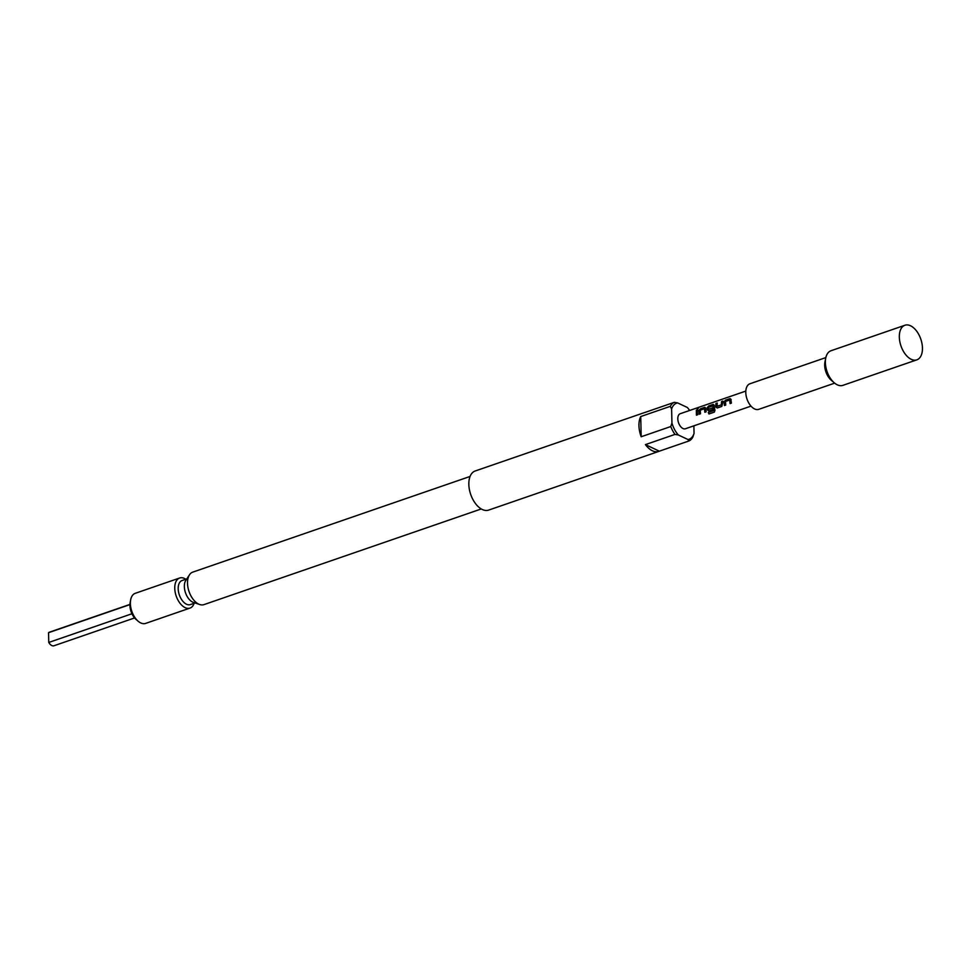 <?xml version="1.0" encoding="UTF-8"?>
<svg xmlns="http://www.w3.org/2000/svg" width="971" height="971" viewBox="0 0 971 971"><rect width="100%" height="100%" fill="white"/><g stroke="black" fill="none" stroke-linecap="round" stroke-linejoin="round"><path stroke-width="1.46" d="M697.882 408.111L697.19 409.337L698.343 408.123M697.275 409.446L698.367 408.196M670.318 406.339A20.682 11.846 -109 0 1 674.275 402.334L677.649 402.916A19.092 10.936 71 0 0 671.616 409.022L670.318 406.339L640.726 416.547A20.682 11.846 71 0 0 638.954 425.699A20.682 11.846 71 0 0 641.188 436.744L670.779 426.536L671.944 423.004A19.092 10.936 71 0 0 678.377 434.996L675.003 434.401L645.424 444.609A20.682 11.846 71 0 0 658.763 451.406A20.682 11.846 71 0 0 659.345 451.175L688.925 440.968L688.014 439.535A19.092 10.936 71 0 0 694.047 433.43L692.893 436.962A20.682 11.846 -109 0 1 688.925 440.968M675.003 434.401A20.682 11.846 -109 0 1 670.779 426.536M922.45 347.994A18.291 10.475 -109 0 1 916.855 359.84A18.291 10.475 -109 0 1 899.328 337.095A18.291 10.475 -109 0 1 904.923 325.249A18.291 10.475 -109 0 1 922.45 347.994M916.855 359.84L842.889 385.353A18.291 10.475 -109 0 1 834.271 382.817A18.291 10.475 -109 0 1 825.374 362.62A18.291 10.475 -109 0 1 825.738 358.081A18.291 10.475 -109 0 1 830.958 350.762L904.923 325.249M834.271 382.817L831.273 380.244A13.521 7.744 -109 0 1 824.682 365.314A13.521 7.744 -109 0 1 824.962 361.965L825.738 358.081M834.659 383.144L758.739 409.337A13.521 7.744 -109 0 1 745.789 392.527A13.521 7.744 -109 0 1 749.928 383.776L825.848 357.583M658.763 451.406L488.644 510.103A20.682 11.846 -109 0 1 468.835 484.395A20.682 11.846 -109 0 1 475.159 470.996L645.278 412.311A20.682 11.846 71 0 0 644.695 412.541L674.275 402.334M481.276 508.95L203.971 604.617A17.187 9.844 -109 0 1 199.747 604.532A17.187 9.844 -109 0 1 187.512 583.255A17.187 9.844 -109 0 1 189.491 574.808A17.187 9.844 -109 0 1 192.768 572.125L470.061 476.458M199.747 604.532L193.411 602.408A12.732 7.295 -109 0 1 184.356 586.642A12.732 7.295 -109 0 1 185.813 580.391L189.491 574.808M194.127 603.307A15.912 9.115 -109 0 1 190 608.089A15.912 9.115 -109 0 1 174.756 588.317A15.912 9.115 -109 0 1 179.623 578.012A15.912 9.115 -109 0 1 185.825 579.238M179.623 578.012L135.248 593.317A15.912 9.115 71 0 0 130.697 599.677A15.912 9.115 71 0 0 130.381 603.622A15.912 9.115 71 0 0 138.125 621.197A15.912 9.115 71 0 0 145.626 623.406L190 608.089M138.125 621.197L136.122 619.486A12.732 7.295 -109 0 1 129.932 605.419A12.732 7.295 -109 0 1 130.187 602.263L130.697 599.677M195.086 602.967L190.377 604.593A12.732 7.295 -109 0 1 178.191 588.778A12.732 7.295 -109 0 1 182.075 580.524L186.796 578.91M731.029 400.489L731.394 403.111L730.095 403.56L729.67 400.028L725.495 401.472L725.738 405.065L724.439 405.514L724.111 401.848L725.531 400.161L730.058 398.596L731.029 400.489M722.618 403.402L721.769 406.436L717.241 408.002L715.761 406.922L715.906 403.487L717.205 403.038L717.12 406.339L721.307 404.895L721.562 401.533L722.861 401.084L722.618 403.402M714.207 406.303L714.972 410.272L714.353 412.117L708.927 413.986L708.284 412.457L713.406 410.684L712.787 405.939L708.527 407.322L708.575 409.289L712.253 408.026L712.532 409.616L708.818 410.903L707.337 409.823L707.289 407.662L708.709 405.963L713.236 404.397L714.207 406.303M714.425 412.056L708.927 413.986M708.466 409.216L712.35 408.051M705.796 409.204L706.148 411.825L704.849 412.262L704.436 408.73L700.249 410.187L700.504 413.767L699.205 414.216L698.877 410.551L700.297 408.864L704.825 407.31L705.796 409.204M697.384 412.105L697.736 414.726L696.45 415.175L696.328 410.235L697.627 409.774L697.384 412.105M751.008 406.121L685.429 428.745A7.95 4.552 -109 0 1 677.807 418.853A7.95 4.552 -109 0 1 680.246 413.707L745.813 391.082M699.302 414.216L698.986 410.612L700.382 408.961L704.825 407.31L705.82 408.172M708.915 410.891L707.446 409.847L707.386 407.735L708.806 406.06L713.236 404.397L714.231 405.259M724.536 405.502L724.22 401.921L725.628 400.258L730.058 398.596L731.066 399.457M717.023 406.266L721.307 404.895M729.755 400.101L730.192 403.56M704.946 412.262L704.594 408.803M689.641 410.466A19.092 10.936 71 0 0 687.298 407.456L677.649 402.916M645.424 444.609L659.345 451.175M688.014 439.535L678.377 434.996M640.726 416.547L641.188 436.744M671.944 423.004L671.616 409.022M693.877 425.832L694.047 433.43M131.959 613.757L48.768 642.45L48.55 632.679A7.161 4.102 -109 0 1 49.339 632.218L129.932 604.411M134.605 617.944L54.012 645.751A7.161 4.102 -109 0 1 48.768 642.45M48.55 632.679L129.932 604.593M696.547 415.163L696.328 410.235M696.425 410.332L697.724 409.871M704.922 407.395L705.917 408.233M709 413.925L708.369 412.42M713.333 404.494L714.34 405.332M713.539 410.527L712.763 405.878M717.326 407.99L715.761 406.922M721.404 404.919L721.562 401.533M721.659 401.63L722.958 401.181M715.858 406.946L716.003 403.572L717.302 403.123M730.156 398.693L731.163 399.53"/></g></svg>
